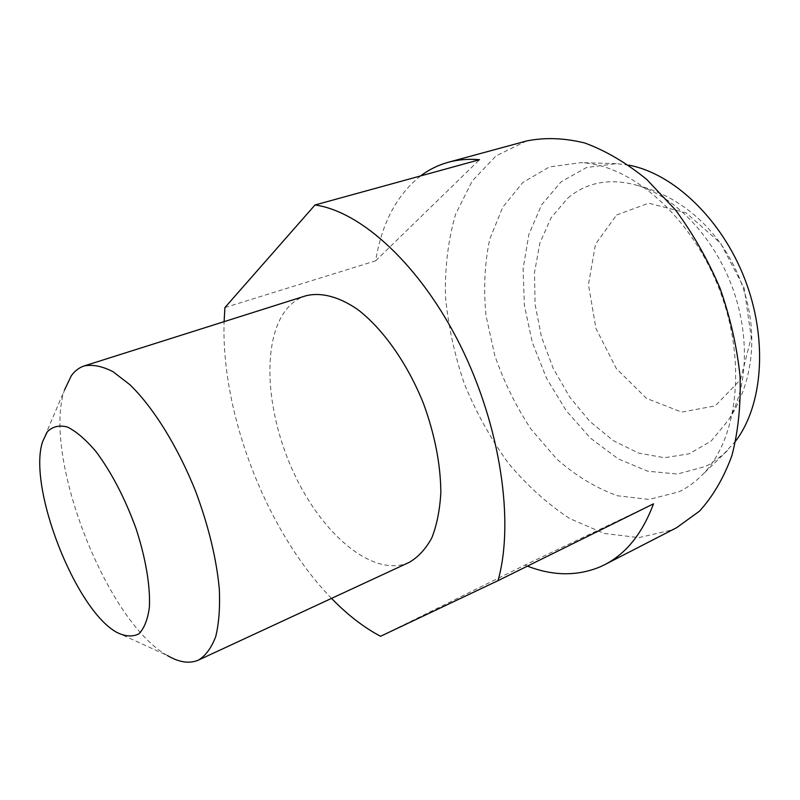 <?xml version="1.0" encoding="UTF-8"?>
<svg xmlns="http://www.w3.org/2000/svg" width="800" height="800" viewBox="0 0 800 800"><rect width="100%" height="100%" fill="white"/><g stroke="black" fill="none" stroke-linecap="round" stroke-linejoin="round"><path stroke-width="0.6" stroke-dasharray="4 3" d="M567.94 197.98C587.14 181.97 610.43 177.82 637.83 185.51C674.66 196.79 712.16 235.3 731.1 284.06C750.01 332.83 748.32 386.56 728.75 419.73L711.2 441.01L689.21 453.79L664.47 457.73L638.68 453.12L613.38 440.69L589.94 421.51L569.53 396.84L553.1 368.09L541.42 336.75L535.08 304.38L534.49 272.62L539.85 243.15L551.12 217.71L567.94 197.98M616.6 214.96L648.7 203.19L686 212.79L720.55 243.14L744.19 288.16L751.25 337.46L740.49 379.65L715.22 405.92L681.59 412.07L646.57 398.43L616.39 368.67L595.93 328.43L588.45 284.5L595.51 244.21L616.6 214.96M653.5 503.83L524.9 565.12L380.54 636.29M526.53 140.99L496.06 155.88L472.15 181.07L455.59 214.33C448.24 239.69 444.85 266.92 445.43 296.01C448.18 325.53 454.49 354.83 464.37 383.91C476.09 412.31 490.66 438.61 508.07 462.81C526.85 485.31 547.39 503.89 569.7 518.55L604.2 533.45L638.97 537.63L671.97 529.93L676.64 527.69M524.9 565.12L527.44 566.12M331.53 598.39C266.91 532.16 221.09 414.14 224.1 321.66M420.54 175.95C396.71 195.03 381.75 223.32 375.66 260.81L224.91 307.57M409.13 562.41C373.51 578.38 322.12 534.74 293.65 472.56C264.84 410.55 260.96 335.91 289.12 306.27C293.9 301.33 299.41 297.86 305.65 295.85M628.74 165.15L616.27 163.62L586.46 167.55L561.14 181.81L541.67 204.75L528.87 234.38L523.1 268.6L524.36 305.34L532.35 342.55L546.56 378.32L566.26 410.78L590.51 438.18L618.12 458.83L647.68 471.21L677.47 474.03L705.52 466.45L708.91 464.69L723.22 454.59L735.78 440.89M678.73 491.88C687.24 487.83 695.04 482.22 702.15 475.04C737.96 439.6 747.33 361.12 719.11 288.72C691.09 216.24 631.22 164.64 580.87 162.64L549.39 166.93L522.89 182.42L502.74 207.23L489.73 239.2C484.65 263.28 483.4 288.75 485.99 315.6L494.84 355.65C503.98 382.01 516.09 406.57 531.16 429.34L556.89 459.15C576.02 475.93 596.2 488.13 617.44 495.76L649 499.44L678.73 491.88M116.8 632.39L167.48 655.58C106.46 621.91 42.11 456.16 64.44 390.13L42.68 441.44M375.66 260.81L479.51 159.72M728.75 419.73C783.74 335.73 735.1 210.41 637.83 185.51M616.27 163.62L580.87 162.64M727.6 450.43L702.15 475.04"/><path stroke-width="1.2" d="M527.44 566.12C553.03 576.03 577.24 576.29 600.06 566.89L604.58 564.74C626.11 553.75 642.41 533.44 653.5 503.83L498.02 580.66L380.54 636.29C363.71 627.37 347.37 614.73 331.53 598.39M604.58 564.74L676.64 527.69L699.47 511.17C712.99 496.32 723.81 477.76 731.94 455.5C738.21 431.39 740.91 405.02 740.05 376.37C737.01 347.01 730.35 317.67 720.07 288.34C707.87 259.76 692.99 233.61 675.42 209.89L646.79 179.5C626.39 162.87 605.72 150.7 584.79 143C564.19 137.94 544.77 137.27 526.53 140.99L448.34 162.26C438.17 165.08 428.9 169.64 420.54 175.95M224.1 321.66L224.91 307.57L315.01 204.98C361.4 211.41 420.79 265.58 460.72 346.2C500.66 426.74 514.55 522.23 498.02 580.66M315.01 204.98L479.51 159.72C468.49 158.75 458.1 159.59 448.34 162.26M64.44 390.13L71.33 375.71C74.87 370.82 79.2 367.55 84.29 365.9L305.65 295.85C320.7 291.99 338.66 296.44 357.54 309.4C382.77 328.59 407.32 363.2 423.47 403.48C434.83 434.67 440.62 464.33 440.84 492.48C439.87 509.94 436.86 525.06 431.81 537.86C425.72 549.03 418.16 557.22 409.13 562.41L198.49 660.07C189.55 663.96 179.21 662.46 167.48 655.58M735.78 440.89C763.09 404.82 768.05 338.84 744.7 278.78C721.41 218.7 673.23 173.35 628.74 165.15M84.29 365.9C92.7 364.29 102.25 366.21 112.93 371.64L129.89 384.7C153.42 407.47 177.98 446.97 195.84 491.85C208.66 526.5 216.49 558.9 219.33 589.06C220.12 607.62 218.93 623.44 215.75 636.51C211.53 647.72 205.78 655.58 198.49 660.07M47.32 431.8C52.56 426.48 59.26 424.89 67.44 427.02C76.28 431.44 85.75 439.56 95.85 451.39C111.53 472.37 124.93 498.13 136.06 528.67C145.76 558.35 150.43 586.3 149.39 607.19C147.71 619.63 144.18 628.53 138.8 633.89C132.55 637.04 125.22 636.54 116.8 632.39C75.2 609.73 27.26 486.23 42.68 441.44L47.32 431.8"/></g></svg>
